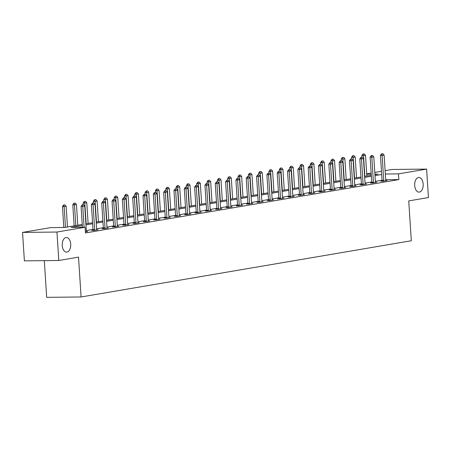<?xml version="1.0" encoding="UTF-8"?>
<svg xmlns="http://www.w3.org/2000/svg" width="451" height="451" viewBox="0 0 451 451"><rect width="100%" height="100%" fill="white"/><g stroke="black" fill="none" stroke-linecap="round" stroke-linejoin="round"><path stroke-width="0.68" d="M414.695 185.513A7.317 4.262 -90.6 0 1 418.849 177.474A7.317 4.262 -90.6 0 1 423.162 184.07A7.317 4.262 -90.6 0 1 419.007 192.109A7.317 4.262 -90.6 0 1 414.695 185.513M62.244 245.524A7.317 4.262 -90.6 0 1 66.398 237.485A7.317 4.262 -90.6 0 1 70.711 244.087A7.317 4.262 -90.6 0 1 66.556 252.126A7.317 4.262 -90.6 0 1 62.244 245.524M44.311 260.65L46.684 297.339L81.09 296.972L411.306 240.744L408.73 200.909L428.45 197.555L426.612 169.102L398.487 173.889L385.334 174.03M81.09 296.972L78.513 257.138L58.793 260.498L24.388 260.864L22.55 232.412L50.675 227.62L64.623 227.473L82.24 224.474M366.708 173.81L371.15 173.049M374.792 172.429L381.478 171.295M385.12 170.675L392.207 169.469L426.612 169.102M82.307 225.5L71.134 227.405L85.081 227.253L85.448 232.947L398.853 179.583L385.701 179.718M382.053 180.214L375.373 181.353M371.731 181.973L365.045 183.112M361.403 183.732L354.723 184.865M351.081 185.485L344.401 186.624M340.759 187.244L334.078 188.383M330.436 189.003L323.756 190.142M320.114 190.762L313.434 191.9M309.792 192.521L303.106 193.659M299.464 194.28L292.784 195.413M289.142 196.033L282.461 197.172M278.819 197.792L272.139 198.93M268.497 199.551L261.817 200.689M258.175 201.309L251.489 202.448M247.847 203.068L241.167 204.202M237.525 204.822L230.844 205.96M227.203 206.581L220.522 207.719M216.88 208.339L210.2 209.478M206.558 210.098L199.872 211.237M196.23 211.857L189.55 212.99M185.908 213.611L179.227 214.749M175.586 215.369L168.905 216.508M165.263 217.128L158.583 218.267M154.941 218.887L148.255 220.026M144.613 220.646L137.933 221.779M134.291 222.399L127.61 223.538M123.969 224.158L117.288 225.297M113.646 225.917L106.966 227.056M103.324 227.676L96.644 228.815M92.996 229.435L86.316 230.568M85.38 231.882L87.708 231.487L86.429 231.498M92.979 230.213L91.733 230.427L94.056 230.405L98.03 229.728L96.751 229.739M103.307 228.46L102.056 228.668L104.384 228.646L108.353 227.969L107.073 227.98M113.629 226.701L112.378 226.915L114.706 226.887L118.675 226.21L117.395 226.227M123.952 224.942L122.706 225.156L125.028 225.128L128.997 224.451L127.723 224.468M134.274 223.183L133.028 223.397L135.351 223.375L139.325 222.698L138.045 222.709M144.596 221.424L143.35 221.638L145.673 221.616L149.647 220.939L148.368 220.951M154.924 219.671L153.673 219.879L156.001 219.857L159.97 219.18L158.69 219.192M165.246 217.912L163.995 218.121L166.323 218.098L170.292 217.421L169.012 217.438M175.569 216.153L174.323 216.367L176.645 216.339L180.614 215.663L179.335 215.679M185.891 214.394L184.645 214.608L186.968 214.58L190.936 213.909L189.662 213.921M196.213 212.635L194.967 212.849L197.29 212.827L201.264 212.15L199.985 212.162M206.541 210.882L205.29 211.091L207.618 211.068L211.587 210.391L210.307 210.403M216.863 209.123L215.612 209.332L217.94 209.309L221.909 208.633L220.629 208.65M227.186 207.364L225.94 207.578L228.262 207.55L232.231 206.874L230.951 206.891M237.508 205.605L236.262 205.819L238.585 205.791L242.553 205.12L241.279 205.132M247.83 203.846L246.584 204.061L248.907 204.038L252.881 203.362L251.602 203.373M258.152 202.093L256.907 202.302L259.235 202.279L263.204 201.603L261.924 201.614M268.48 200.334L267.229 200.543L269.557 200.52L273.526 199.844L272.246 199.855M278.803 198.575L277.557 198.79L279.879 198.761L283.848 198.085L282.568 198.102M289.125 196.816L287.879 197.031L290.202 197.002L294.17 196.326L292.896 196.343M299.447 195.058L298.201 195.272L300.524 195.249L304.498 194.573L303.219 194.584M309.769 193.299L308.523 193.513L310.846 193.49L314.821 192.814L313.541 192.825M320.097 191.545L318.846 191.754L321.174 191.731L325.143 191.055L323.863 191.066M330.42 189.786L329.174 190.001L331.496 189.972L335.465 189.296L334.185 189.313M340.742 188.028L339.496 188.242L341.819 188.214L345.787 187.537L344.513 187.554M351.064 186.269L349.818 186.483L352.141 186.46L356.115 185.784L354.836 185.795M361.386 184.51L360.14 184.724L362.463 184.701L366.438 184.025L365.158 184.036M371.714 182.756L370.463 182.965L372.791 182.943L376.76 182.266L375.48 182.277M382.036 180.998L380.785 181.206L383.113 181.184L387.082 180.507L385.802 180.524M58.793 260.498L56.956 232.045L22.55 232.412M398.853 179.583L398.487 173.889M85.081 227.253L56.956 232.045M381.687 174.526L375.001 175.659M371.359 176.279L364.679 177.418M361.037 178.038L354.356 179.177M350.715 179.797L344.034 180.936M340.392 181.556L333.712 182.694M330.07 183.315L323.384 184.453M319.742 185.073L313.062 186.207M309.42 186.827L302.739 187.966M299.098 188.586L292.417 189.724M288.775 190.345L282.095 191.483M278.453 192.103L271.767 193.242M268.125 193.862L261.445 194.995M257.803 195.616L251.122 196.754M247.481 197.375L240.8 198.513M237.158 199.133L230.478 200.272M226.836 200.892L220.156 202.031M216.514 202.651L209.828 203.784M206.186 204.404L199.505 205.543M195.864 206.163L189.183 207.302M185.541 207.922L178.861 209.061M175.219 209.681L168.539 210.82M164.897 211.44L158.211 212.573M154.569 213.193L147.889 214.332M144.247 214.952L137.566 216.091M133.924 216.711L127.244 217.85M123.602 218.47L116.922 219.609M113.28 220.229L106.594 221.368M102.952 221.988L96.272 223.121M92.63 223.741L85.949 224.88M374.939 174.633L378.028 174.109L374.905 174.142M371.224 174.182L366.736 174.227M85.882 223.854L92.562 222.715M96.204 222.095L102.89 220.956M106.532 220.336L113.212 219.197M116.854 218.577L123.535 217.444M127.176 216.824L133.857 215.685M137.499 215.065L144.179 213.926M147.821 213.306L154.507 212.167M158.149 211.547L164.829 210.408M168.471 209.788L175.151 208.655M178.793 208.035L185.474 206.896M189.116 206.276L195.796 205.137M199.438 204.517L206.124 203.378M209.766 202.758L216.446 201.62M220.088 200.999L226.768 199.861M230.41 199.241L237.091 198.107M240.733 197.487L247.413 196.348M251.055 195.728L257.735 194.59M261.383 193.969L268.063 192.831M271.705 192.211L278.385 191.072M282.027 190.452L288.708 189.319M292.349 188.698L299.03 187.56M302.672 186.94L309.352 185.801M312.994 185.181L319.68 184.042M323.322 183.422L330.002 182.283M333.644 181.663L340.325 180.53M343.966 179.91L350.647 178.771M354.289 178.151L360.969 177.012M364.611 176.392L371.297 175.253M83.441 204.641L82.172 204.81L83.441 204.641L84.732 206.028L86.35 231.064A1.144 0.665 89.4 0 0 86.4 231.402L86.479 231.696M84.095 227.265L82.747 206.366L81.073 206.383L82.172 204.81M82.42 227.281L81.073 206.383M84.732 206.028L82.747 206.366L82.448 204.81M67.475 226.988L66.134 206.225L64.149 206.564L65.491 227.327M63.85 205.008L64.843 204.839L63.574 205.008L64.149 206.564L62.475 206.581L63.828 227.479M66.134 206.225L64.843 204.839M63.574 205.008L62.475 206.581M93.763 202.882L92.494 203.057L93.763 202.882L95.054 204.269L96.672 229.305A1.144 0.665 89.4 0 0 96.728 229.649L96.802 229.937M94.642 230.303L94.676 229.999A1.144 0.665 89.4 0 0 94.687 229.644L93.069 204.607L91.395 204.624L92.494 203.057M92.957 230.416L93.007 230.016A1.144 0.665 89.4 0 0 93.013 229.666L91.395 204.624M95.054 204.269L93.069 204.607L92.771 203.051M104.085 201.123L102.817 201.298L104.085 201.123L105.376 202.51L106.994 227.552A1.144 0.665 89.4 0 0 107.05 227.89L107.124 228.178M104.965 228.544L105.004 228.24A1.144 0.665 89.4 0 0 105.01 227.89L103.392 202.849L101.717 202.871L102.817 201.298M103.279 228.657L103.33 228.257A1.144 0.665 89.4 0 0 103.335 227.907L101.717 202.871M105.376 202.51L103.392 202.849L103.093 201.293M77.797 225.229L76.456 204.466L74.471 204.805L75.813 225.568M74.173 203.249L75.165 203.08L73.896 203.254L74.471 204.805L72.797 204.822L74.156 225.85M76.456 204.466L75.165 203.08M73.896 203.254L72.797 204.822M88.12 223.47L86.778 202.708L84.794 203.046L86.135 223.809M84.5 201.49L85.493 201.321L84.219 201.496L84.794 203.046L83.119 203.068L83.221 204.641M86.778 202.708L85.493 201.321M84.219 201.496L83.119 203.068M114.413 199.365L113.139 199.539L114.413 199.365L115.698 200.757L117.322 225.793A1.144 0.665 89.4 0 0 117.373 226.131L117.446 226.419M115.287 226.785L115.326 226.481A1.144 0.665 89.4 0 0 115.332 226.131L113.714 201.095L112.04 201.112L113.139 199.539M113.607 226.898L113.652 226.498A1.144 0.665 89.4 0 0 113.663 226.148L112.04 201.112M115.698 200.757L113.714 201.095L113.421 199.534M124.735 197.611L123.461 197.78L124.735 197.611L126.026 198.998L127.644 224.034A1.144 0.665 89.4 0 0 127.695 224.373L127.768 224.666M125.615 225.032L125.649 224.722A1.144 0.665 89.4 0 0 125.66 224.373L124.036 199.336L122.368 199.353L123.461 197.78M123.929 225.139L123.974 224.739A1.144 0.665 89.4 0 0 123.986 224.389L122.368 199.353M126.026 198.998L124.036 199.336L123.743 197.78M135.058 195.852L133.784 196.022L135.058 195.852L136.349 197.239L137.967 222.275A1.144 0.665 89.4 0 0 138.017 222.614L138.096 222.907M135.937 223.273L135.971 222.963A1.144 0.665 89.4 0 0 135.982 222.614L134.364 197.577L132.69 197.594L133.784 196.022M134.251 223.386L134.297 222.98A1.144 0.665 89.4 0 0 134.308 222.631L132.69 197.594M136.349 197.239L134.364 197.577L134.065 196.022M98.448 221.712L97.1 200.954L95.116 201.293L96.458 222.05M94.823 199.737L95.815 199.567L94.541 199.737L95.116 201.293L93.442 201.309L93.549 202.882M97.1 200.954L95.815 199.567M94.541 199.737L93.442 201.309M108.77 219.958L107.428 199.195L105.444 199.534L106.786 220.297M105.145 197.978L106.137 197.809L104.863 197.978L105.444 199.534L103.769 199.551L103.871 201.129M107.428 199.195L106.137 197.809M104.863 197.978L103.769 199.551M119.092 218.199L117.75 197.437L115.766 197.775L117.108 218.538M115.467 196.219L116.459 196.05L115.191 196.219L115.766 197.775L114.092 197.792L114.193 199.37M117.75 197.437L116.459 196.05M115.191 196.219L114.092 197.792M129.414 216.441L128.073 195.678L126.088 196.016L127.43 216.779M125.79 194.46L126.782 194.291L125.513 194.466L126.088 196.016L124.414 196.033L124.515 197.611M128.073 195.678L126.782 194.291M125.513 194.466L124.414 196.033M139.737 214.682L138.395 193.919L136.411 194.257L137.752 215.02M136.112 192.701L137.11 192.532L135.836 192.707L136.411 194.257L134.736 194.28L134.838 195.852M138.395 193.919L137.11 192.532M135.836 192.707L134.736 194.28M150.065 212.923L148.717 192.165L146.733 192.504L148.075 213.261M146.44 190.942L147.432 190.773L146.158 190.948L146.733 192.504L145.059 192.521L145.16 194.093M148.717 192.165L147.432 190.773M146.158 190.948L145.059 192.521M160.387 211.169L159.045 190.407L157.055 190.745L158.402 211.502M156.762 189.189L157.754 189.02L156.48 189.189L157.055 190.745L155.386 190.762L155.488 192.34M159.045 190.407L157.754 189.02M156.48 189.189L155.386 190.762M170.709 209.411L169.367 188.648L167.383 188.986L168.725 209.749M167.084 187.43L168.076 187.261L166.808 187.43L167.383 188.986L165.709 189.003L165.81 190.581M169.367 188.648L168.076 187.261M166.808 187.43L165.709 189.003M181.031 207.652L179.69 186.889L177.705 187.227L179.047 207.99M177.406 185.671L178.399 185.502L177.13 185.677L177.705 187.227L176.031 187.244L176.132 188.822M179.69 186.889L178.399 185.502M177.13 185.677L176.031 187.244M191.354 205.893L190.012 185.13L188.028 185.468L189.369 206.231M187.729 183.912L188.721 183.743L187.453 183.918L188.028 185.468L186.353 185.485L186.455 187.064M190.012 185.13L188.721 183.743M187.453 183.918L186.353 185.485M201.682 204.134L200.334 183.377L198.35 183.715L199.692 204.472M198.057 182.153L199.049 181.984L197.775 182.159L198.35 183.715L196.675 183.732L196.777 185.305M200.334 183.377L199.049 181.984M197.775 182.159L196.675 183.732M212.004 202.375L210.662 181.618L208.672 181.956L210.019 202.713M208.379 180.4L209.371 180.231L208.097 180.4L208.672 181.956L207.003 181.973L207.105 183.551M210.662 181.618L209.371 180.231M208.097 180.4L207.003 181.973M222.326 200.622L220.984 179.859L219 180.197L220.342 200.96M218.701 178.641L219.693 178.472L218.425 178.641L219 180.197L217.326 180.214L217.427 181.792M220.984 179.859L219.693 178.472M218.425 178.641L217.326 180.214M232.648 198.863L231.307 178.1L229.322 178.438L230.664 199.201M229.023 176.882L230.016 176.713L228.747 176.888L229.322 178.438L227.648 178.455L227.749 180.034M231.307 178.1L230.016 176.713M228.747 176.888L227.648 178.455M242.971 197.104L241.629 176.341L239.644 176.679L240.986 197.442M239.346 175.123L240.338 174.954L239.069 175.129L239.644 176.679L237.97 176.696L238.072 178.275M241.629 176.341L240.338 174.954M239.069 175.129L237.97 176.696M253.299 195.345L251.951 174.588L249.967 174.92L251.308 195.683M249.674 173.364L250.666 173.195L249.392 173.37L249.967 174.92L248.292 174.943L248.394 176.516M251.951 174.588L250.666 173.195M249.392 173.37L248.292 174.943M263.621 193.586L262.279 172.829L260.289 173.167L261.636 193.924M259.996 171.611L260.988 171.442L259.714 171.611L260.289 173.167L258.615 173.184L258.722 174.762M262.279 172.829L260.988 171.442M259.714 171.611L258.615 173.184M273.943 191.833L272.601 171.07L270.617 171.408L271.959 192.171M270.318 169.852L271.31 169.683L270.036 169.852L270.617 171.408L268.943 171.425L269.044 173.004M272.601 171.07L271.31 169.683M270.036 169.852L268.943 171.425M284.265 190.074L282.924 169.311L280.939 169.649L282.281 190.412M280.64 168.093L281.633 167.924L280.364 168.093L280.939 169.649L279.265 169.666L279.366 171.245M282.924 169.311L281.633 167.924M280.364 168.093L279.265 169.666M145.38 194.093L144.111 194.268L145.38 194.093L146.671 195.48L148.289 220.516A1.144 0.665 89.4 0 0 148.345 220.86L148.418 221.148M146.259 221.514L146.293 221.204A1.144 0.665 89.4 0 0 146.304 220.855L144.686 195.819L143.012 195.835L144.111 194.268M144.574 221.627L144.624 221.227A1.144 0.665 89.4 0 0 144.63 220.877L143.012 195.835M146.671 195.48L144.686 195.819L144.388 194.263M155.702 192.335L154.434 192.509L155.702 192.335L156.993 193.721L158.611 218.763A1.144 0.665 89.4 0 0 158.667 219.101L158.741 219.389M156.582 219.755L156.621 219.451A1.144 0.665 89.4 0 0 156.627 219.101L155.009 194.06L153.334 194.077L154.434 192.509M154.896 219.868L154.947 219.468A1.144 0.665 89.4 0 0 154.952 219.118L153.334 194.077M156.993 193.721L155.009 194.06L154.71 192.504M166.03 190.576L164.756 190.75L166.03 190.576L167.315 191.968L168.939 217.004A1.144 0.665 89.4 0 0 168.99 217.343L169.063 217.63M166.904 217.996L166.943 217.692A1.144 0.665 89.4 0 0 166.949 217.343L165.331 192.306L163.657 192.323L164.756 190.75M165.224 218.109L165.269 217.709A1.144 0.665 89.4 0 0 165.275 217.359L163.657 192.323M167.315 191.968L165.331 192.306L165.038 190.745M176.352 188.822L175.078 188.992L176.352 188.822L177.643 190.209L179.261 215.245A1.144 0.665 89.4 0 0 179.312 215.584L179.385 215.871M177.232 216.243L177.266 215.933A1.144 0.665 89.4 0 0 177.277 215.584L175.653 190.547L173.979 190.564L175.078 188.992M175.546 216.35L175.591 215.95A1.144 0.665 89.4 0 0 175.602 215.601L173.979 190.564M177.643 190.209L175.653 190.547L175.36 188.992M186.675 187.064L185.4 187.233L186.675 187.064L187.966 188.45L189.583 213.486A1.144 0.665 89.4 0 0 189.634 213.825L189.713 214.118M187.554 214.484L187.588 214.174A1.144 0.665 89.4 0 0 187.599 213.825L185.981 188.789L184.307 188.806L185.4 187.233M185.868 214.597L185.913 214.191A1.144 0.665 89.4 0 0 185.925 213.842L184.307 188.806M187.966 188.45L185.981 188.789L185.682 187.233M196.997 185.305L195.728 185.479L196.997 185.305L198.288 186.691L199.906 211.728A1.144 0.665 89.4 0 0 199.962 212.071L200.035 212.359M197.876 212.725L197.91 212.415A1.144 0.665 89.4 0 0 197.921 212.066L196.303 187.03L194.629 187.047L195.728 185.479M196.191 212.838L196.236 212.438A1.144 0.665 89.4 0 0 196.247 212.083L194.629 187.047M198.288 186.691L196.303 187.03L196.005 185.474M207.319 183.546L206.051 183.72L207.319 183.546L208.61 184.933L210.228 209.974A1.144 0.665 89.4 0 0 210.284 210.313L210.358 210.6M208.199 210.967L208.238 210.662A1.144 0.665 89.4 0 0 208.244 210.313L206.626 185.271L204.951 185.288L206.051 183.72M206.513 211.079L206.564 210.679A1.144 0.665 89.4 0 0 206.569 210.329L204.951 185.288M208.61 184.933L206.626 185.271L206.327 183.715M217.647 181.787L216.373 181.962L217.647 181.787L218.932 183.179L220.55 208.215A1.144 0.665 89.4 0 0 220.607 208.554L220.68 208.841M218.521 209.208L218.56 208.903A1.144 0.665 89.4 0 0 218.566 208.554L216.948 183.512L215.274 183.534L216.373 181.962M216.841 209.32L216.886 208.92A1.144 0.665 89.4 0 0 216.892 208.571L215.274 183.534M218.932 183.179L216.948 183.512L216.649 181.956M227.969 180.034L226.695 180.203L227.969 180.034L229.255 181.42L230.878 206.457A1.144 0.665 89.4 0 0 230.929 206.795L231.002 207.082M228.849 207.454L228.882 207.144A1.144 0.665 89.4 0 0 228.894 206.795L227.27 181.759L225.596 181.776L226.695 180.203M227.163 207.561L227.208 207.161A1.144 0.665 89.4 0 0 227.219 206.812L225.596 181.776M229.255 181.42L227.27 181.759L226.977 180.203M238.291 178.275L237.017 178.444L238.291 178.275L239.582 179.661L241.2 204.698A1.144 0.665 89.4 0 0 241.251 205.036L241.33 205.329M239.171 205.695L239.205 205.385A1.144 0.665 89.4 0 0 239.216 205.036L237.598 180L235.924 180.017L237.017 178.444M237.485 205.808L237.53 205.402A1.144 0.665 89.4 0 0 237.542 205.053L235.924 180.017M239.582 179.661L237.598 180L237.299 178.444M248.614 176.516L247.345 176.685L248.614 176.516L249.905 177.903L251.523 202.939A1.144 0.665 89.4 0 0 251.579 203.283L251.652 203.57M249.493 203.937L249.527 203.626A1.144 0.665 89.4 0 0 249.538 203.277L247.92 178.241L246.246 178.258L247.345 176.685M247.808 204.049L247.853 203.649A1.144 0.665 89.4 0 0 247.864 203.294L246.246 178.258M249.905 177.903L247.92 178.241L247.622 176.685M258.936 174.757L257.668 174.932L258.936 174.757L260.227 176.144L261.845 201.185A1.144 0.665 89.4 0 0 261.901 201.524L261.975 201.811M259.815 202.178L259.855 201.873A1.144 0.665 89.4 0 0 259.861 201.518L258.243 176.482L256.568 176.499L257.668 174.932M258.13 202.29L258.181 201.89A1.144 0.665 89.4 0 0 258.186 201.541L256.568 176.499M260.227 176.144L258.243 176.482L257.944 174.926M269.264 172.998L267.99 173.173L269.264 172.998L270.549 174.385L272.167 199.427A1.144 0.665 89.4 0 0 272.224 199.765L272.297 200.052M270.138 200.419L270.177 200.114A1.144 0.665 89.4 0 0 270.183 199.765L268.565 174.723L266.891 174.746L267.99 173.173M268.458 200.532L268.503 200.131A1.144 0.665 89.4 0 0 268.508 199.782L266.891 174.746M270.549 174.385L268.565 174.723L268.266 173.167M279.586 171.245L278.312 171.414L279.586 171.245L280.872 172.632L282.495 197.668A1.144 0.665 89.4 0 0 282.546 198.006L282.619 198.293M280.466 198.665L280.499 198.355A1.144 0.665 89.4 0 0 280.505 198.006L278.887 172.97L277.213 172.987L278.312 171.414M278.78 198.773L278.825 198.372A1.144 0.665 89.4 0 0 278.836 198.023L277.213 172.987M280.872 172.632L278.887 172.97L278.594 171.414M289.908 169.486L288.634 169.655L289.908 169.486L291.199 170.873L292.817 195.909A1.144 0.665 89.4 0 0 292.868 196.247L292.941 196.54M290.788 196.907L290.822 196.597A1.144 0.665 89.4 0 0 290.833 196.247L289.209 171.211L287.541 171.228L288.634 169.655M289.102 197.014L289.147 196.613A1.144 0.665 89.4 0 0 289.159 196.264L287.541 171.228M291.199 170.873L289.209 171.211L288.916 169.655M300.231 167.727L298.962 167.896L300.231 167.727L301.522 169.114L303.14 194.15A1.144 0.665 89.4 0 0 303.19 194.494L303.269 194.781M301.11 195.148L301.144 194.838A1.144 0.665 89.4 0 0 301.155 194.488L299.537 169.452L297.863 169.469L298.962 167.896M299.425 195.26L299.47 194.86A1.144 0.665 89.4 0 0 299.481 194.505L297.863 169.469M301.522 169.114L299.537 169.452L299.238 167.896M310.553 165.968L309.285 166.143L310.553 165.968L311.844 167.355L313.462 192.391A1.144 0.665 89.4 0 0 313.518 192.735L313.592 193.022M311.432 193.389L311.466 193.084A1.144 0.665 89.4 0 0 311.478 192.729L309.86 167.693L308.185 167.71L309.285 166.143M309.747 193.502L309.798 193.101A1.144 0.665 89.4 0 0 309.803 192.752L308.185 167.71M311.844 167.355L309.86 167.693L309.561 166.137M320.875 164.209L319.607 164.384L320.875 164.209L322.166 165.596L323.784 190.638A1.144 0.665 89.4 0 0 323.841 190.976L323.914 191.263M321.755 191.63L321.794 191.325A1.144 0.665 89.4 0 0 321.8 190.976L320.182 165.934L318.507 165.957L319.607 164.384M320.069 191.743L320.12 191.342A1.144 0.665 89.4 0 0 320.125 190.993L318.507 165.957M322.166 165.596L320.182 165.934L319.883 164.378M294.588 188.315L293.246 167.552L291.261 167.89L292.603 188.653M290.963 166.334L291.955 166.165L290.686 166.34L291.261 167.89L289.587 167.907L289.689 169.486M293.246 167.552L291.955 166.165M290.686 166.34L289.587 167.907M304.91 186.556L303.568 165.793L301.584 166.131L302.925 186.894M301.291 164.576L302.283 164.406L301.009 164.581L301.584 166.131L299.909 166.154L300.011 167.727M303.568 165.793L302.283 164.406M301.009 164.581L299.909 166.154M331.203 162.45L329.929 162.625L331.203 162.45L332.488 163.843L334.112 188.879A1.144 0.665 89.4 0 0 334.163 189.217L334.236 189.505M332.077 189.877L332.116 189.567A1.144 0.665 89.4 0 0 332.122 189.217L330.504 164.181L328.83 164.198L329.929 162.625M330.397 189.984L330.442 189.583A1.144 0.665 89.4 0 0 330.453 189.234L328.83 164.198M332.488 163.843L330.504 164.181L330.211 162.619M315.238 184.797L313.896 164.04L311.906 164.378L313.248 185.135M311.613 162.822L312.605 162.653L311.331 162.822L311.906 164.378L310.232 164.395L310.339 165.974M313.896 164.04L312.605 162.653M311.331 162.822L310.232 164.395M341.525 160.697L340.251 160.866L341.525 160.697L342.816 162.084L344.434 187.12A1.144 0.665 89.4 0 0 344.485 187.458L344.558 187.751M342.405 188.118L342.439 187.808A1.144 0.665 89.4 0 0 342.45 187.458L340.826 162.422L339.158 162.439L340.251 160.866M340.719 188.225L340.764 187.825A1.144 0.665 89.4 0 0 340.776 187.475L339.158 162.439M342.816 162.084L340.826 162.422L340.533 160.866M325.56 183.044L324.218 162.281L322.234 162.619L323.576 183.382M321.935 161.063L322.927 160.894L321.653 161.063L322.234 162.619L320.56 162.636L320.661 164.215M324.218 162.281L322.927 160.894M321.653 161.063L320.56 162.636M351.848 158.938L350.574 159.107L351.848 158.938L353.139 160.325L354.757 185.361A1.144 0.665 89.4 0 0 354.807 185.699L354.886 185.992M352.727 186.359L352.761 186.049A1.144 0.665 89.4 0 0 352.772 185.699L351.154 160.663L349.48 160.68L350.574 159.107M351.041 186.472L351.087 186.066A1.144 0.665 89.4 0 0 351.098 185.716L349.48 160.68M353.139 160.325L351.154 160.663L350.855 159.107M335.882 181.285L334.541 160.522L332.556 160.86L333.898 181.623M332.257 159.304L333.25 159.135L331.981 159.304L332.556 160.86L330.882 160.877L330.983 162.456M334.541 160.522L333.25 159.135M331.981 159.304L330.882 160.877M362.17 157.179L360.901 157.354L362.17 157.179L363.461 158.566L365.079 183.602A1.144 0.665 89.4 0 0 365.135 183.946L365.209 184.233M363.049 184.6L363.083 184.29A1.144 0.665 89.4 0 0 363.094 183.94L361.476 158.904L359.802 158.921L360.901 157.354M361.364 184.713L361.414 184.312A1.144 0.665 89.4 0 0 361.42 183.963L359.802 158.921M363.461 158.566L361.476 158.904L361.178 157.348M346.205 179.526L344.863 158.763L342.878 159.102L344.22 179.864M342.58 157.546L343.572 157.376L342.303 157.551L342.878 159.102L341.204 159.118L341.306 160.697M344.863 158.763L343.572 157.376M342.303 157.551L341.204 159.118M372.492 155.42L371.224 155.595L372.492 155.42L373.783 156.807L375.401 181.849A1.144 0.665 89.4 0 0 375.457 182.187L375.531 182.475M373.372 182.841L373.411 182.537A1.144 0.665 89.4 0 0 373.417 182.187L371.799 157.145L370.124 157.162L371.224 155.595M371.686 182.954L371.737 182.554A1.144 0.665 89.4 0 0 371.742 182.204L370.124 157.162M373.783 156.807L371.799 157.145L371.5 155.589M356.527 177.767L355.185 157.004L353.201 157.343L354.542 178.106M352.902 155.787L353.9 155.618L352.626 155.792L353.201 157.343L351.526 157.365L351.628 158.938M355.185 157.004L353.9 155.618M352.626 155.792L351.526 157.365M382.82 153.661L381.546 153.836L382.82 153.661L384.105 155.054L385.729 180.09A1.144 0.665 89.4 0 0 385.78 180.428L385.853 180.716M383.694 181.082L383.733 180.778A1.144 0.665 89.4 0 0 383.739 180.428L382.121 155.392L380.447 155.409L381.546 153.836M382.014 181.195L382.059 180.795A1.144 0.665 89.4 0 0 382.065 180.445L380.447 155.409M384.105 155.054L382.121 155.392L381.828 153.83M366.855 176.008L365.507 155.251L363.523 155.589L364.865 176.347M363.23 154.028L364.222 153.859L362.948 154.033L363.523 155.589L361.849 155.606L361.95 157.179M365.507 155.251L364.222 153.859M362.948 154.033L361.849 155.606M94.687 229.644L93.013 229.666M94.676 229.999L93.007 230.016M105.01 227.89L103.335 227.907M105.004 228.24L103.33 228.257M115.332 226.131L113.663 226.148M115.326 226.481L113.652 226.498M125.66 224.373L123.986 224.389M125.649 224.722L123.974 224.739M135.982 222.614L134.308 222.631M135.971 222.963L134.297 222.98M146.304 220.855L144.63 220.877M146.293 221.204L144.624 221.227M156.627 219.101L154.952 219.118M156.621 219.451L154.947 219.468M166.949 217.343L165.275 217.359M166.943 217.692L165.269 217.709M177.277 215.584L175.602 215.601M177.266 215.933L175.591 215.95M187.599 213.825L185.925 213.842M187.588 214.174L185.913 214.191M197.921 212.066L196.247 212.083M197.91 212.415L196.236 212.438M208.244 210.313L206.569 210.329M208.238 210.662L206.564 210.679M218.566 208.554L216.892 208.571M218.56 208.903L216.886 208.92M228.894 206.795L227.219 206.812M228.882 207.144L227.208 207.161M239.216 205.036L237.542 205.053M239.205 205.385L237.53 205.402M249.538 203.277L247.864 203.294M249.527 203.626L247.853 203.649M259.861 201.518L258.186 201.541M259.855 201.873L258.181 201.89M270.183 199.765L268.508 199.782M270.177 200.114L268.503 200.131M280.505 198.006L278.836 198.023M280.499 198.355L278.825 198.372M290.833 196.247L289.159 196.264M290.822 196.597L289.147 196.613M301.155 194.488L299.481 194.505M301.144 194.838L299.47 194.86M311.478 192.729L309.803 192.752M311.466 193.084L309.798 193.101M321.8 190.976L320.125 190.993M321.794 191.325L320.12 191.342M332.122 189.217L330.453 189.234M332.116 189.567L330.442 189.583M342.45 187.458L340.776 187.475M342.439 187.808L340.764 187.825M352.772 185.699L351.098 185.716M352.761 186.049L351.087 186.066M363.094 183.94L361.42 183.963M363.083 184.29L361.414 184.312M373.417 182.187L371.742 182.204M373.411 182.537L371.737 182.554M383.739 180.428L382.065 180.445M383.733 180.778L382.059 180.795"/></g></svg>

